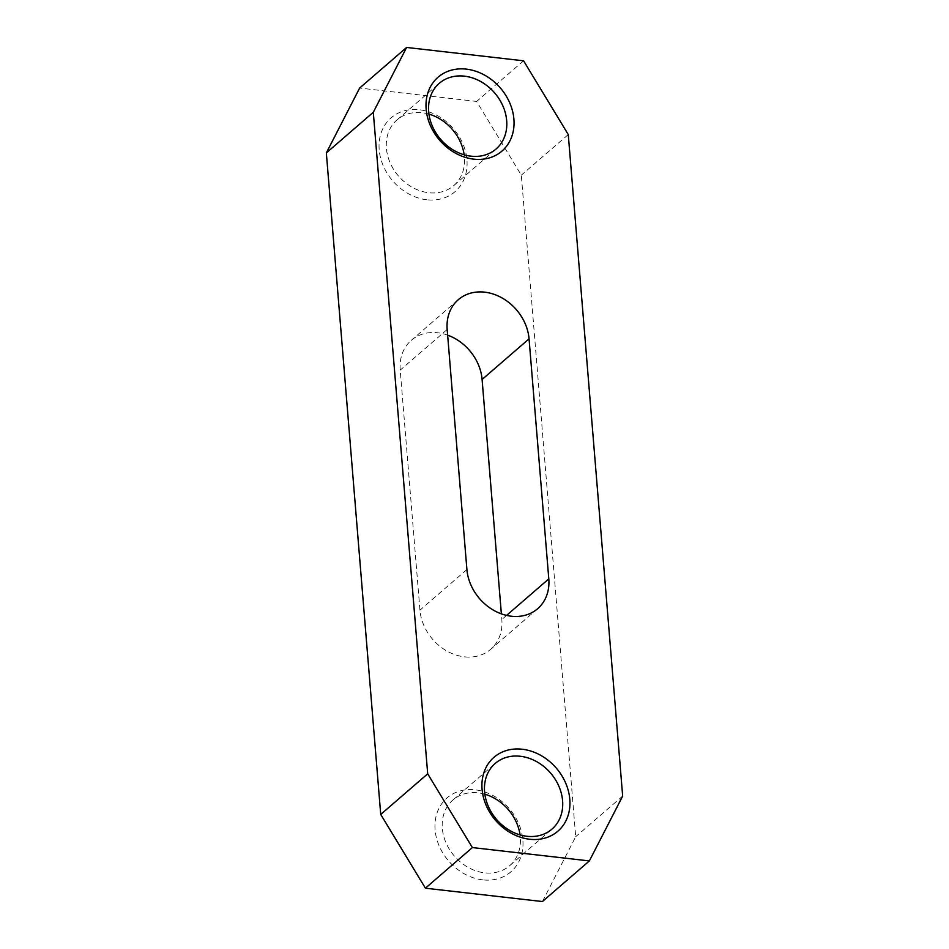 <?xml version="1.0" encoding="UTF-8"?>
<svg xmlns="http://www.w3.org/2000/svg" width="949" height="949" viewBox="0 0 949 949"><rect width="100%" height="100%" fill="white"/><g stroke="black" fill="none" stroke-linecap="round" stroke-linejoin="round"><path stroke-width="0.71" stroke-dasharray="4.75 3.56" d="M484.856 794.206A43.405 35.599 49.1 0 0 478.035 792.83A43.405 35.599 49.1 0 0 452.934 799.995A43.405 35.599 49.1 0 0 446.054 842.914A43.405 35.599 49.1 0 0 484.619 872.843A43.405 35.599 49.1 0 0 509.72 865.666A43.405 35.599 49.1 0 0 520.052 834.906M428.948 114.094A43.405 35.599 49.1 0 0 422.115 112.717A43.405 35.599 49.1 0 0 397.014 119.894A43.405 35.599 49.1 0 0 390.134 162.801A43.405 35.599 49.1 0 0 428.699 192.73A43.405 35.599 49.1 0 0 453.812 185.553A43.405 35.599 49.1 0 0 464.144 154.794M482.673 879.865A48.838 40.048 -130.9 0 1 435.105 829.853A48.838 40.048 -130.9 0 1 475.271 789.853A48.838 40.048 -130.9 0 1 522.852 839.877A48.838 40.048 -130.9 0 1 482.673 879.865M426.765 199.764A48.838 40.048 -130.9 0 1 379.197 149.74A48.838 40.048 -130.9 0 1 419.363 109.752A48.838 40.048 -130.9 0 1 466.932 159.764A48.838 40.048 -130.9 0 1 426.765 199.764M447.631 335.139A45.576 37.379 49.1 0 0 437.703 332.779A45.576 37.379 49.1 0 0 411.332 340.311A45.576 37.379 49.1 0 0 400.205 370.11L419.944 610.148A45.576 37.379 49.1 0 0 447.287 651.239A45.576 37.379 49.1 0 0 490.704 649.306A45.576 37.379 49.1 0 0 501.831 619.507L501.369 613.861M542.401 901.55L575.699 836.71L521.309 175.174L476.623 101.424L359.635 88.067M622.663 796.092L575.699 836.71M568.273 134.556L521.309 175.174M523.587 60.807L476.623 101.424M506.576 615.403L501.831 619.507M466.908 569.53L419.944 610.148M447.169 329.493L400.205 370.11M452.934 799.995L495.188 763.447M397.014 119.894L439.28 83.334M537.668 608.689L490.704 649.306M458.296 299.694L411.332 340.311M453.812 185.553L496.066 149.005M509.72 865.666L551.986 829.106"/><path stroke-width="1.42" d="M526.885 836.283A43.405 35.599 -130.9 0 1 488.32 806.353A43.405 35.599 -130.9 0 1 495.188 763.447A43.405 35.599 -130.9 0 1 520.301 756.27A43.405 35.599 -130.9 0 1 558.866 786.199A43.405 35.599 -130.9 0 1 551.986 829.106A43.405 35.599 -130.9 0 1 526.885 836.283M470.965 156.17A43.405 35.599 -130.9 0 1 432.4 126.253A43.405 35.599 -130.9 0 1 439.28 83.334A43.405 35.599 -130.9 0 1 464.381 76.157A43.405 35.599 -130.9 0 1 502.946 106.086A43.405 35.599 -130.9 0 1 496.066 149.005A43.405 35.599 -130.9 0 1 470.965 156.17M529.637 839.248A48.838 40.048 -130.9 0 1 482.068 789.236A48.838 40.048 -130.9 0 1 522.235 749.236A48.838 40.048 -130.9 0 1 569.803 799.26A48.838 40.048 -130.9 0 1 529.637 839.248M473.729 159.147A48.838 40.048 -130.9 0 1 426.148 109.123A48.838 40.048 -130.9 0 1 466.327 69.135A48.838 40.048 -130.9 0 1 513.895 119.147A48.838 40.048 -130.9 0 1 473.729 159.147M501.369 613.861L482.092 379.47A45.576 37.379 49.1 0 0 447.631 335.139M529.056 338.852A45.576 37.379 49.1 0 0 484.654 292.162A45.576 37.379 49.1 0 0 458.296 299.694A45.576 37.379 49.1 0 0 447.169 329.493L466.908 569.53A45.576 37.379 49.1 0 0 494.251 610.622A45.576 37.379 49.1 0 0 537.668 608.689A45.576 37.379 49.1 0 0 548.795 578.89L529.056 338.852L482.092 379.47M373.301 112.29L427.691 773.826L472.377 847.576L589.365 860.933L622.663 796.092L568.273 134.556L523.587 60.807L406.599 47.45L373.301 112.29L326.337 152.908L380.727 814.444L425.413 888.193L542.401 901.55L589.365 860.933M406.599 47.45L359.635 88.067L326.337 152.908M427.691 773.826L380.727 814.444M472.377 847.576L425.413 888.193M464.144 154.794A43.405 35.599 49.1 0 0 428.948 114.094M520.052 834.906A43.405 35.599 49.1 0 0 484.856 794.206M548.795 578.89L506.576 615.403"/></g></svg>
